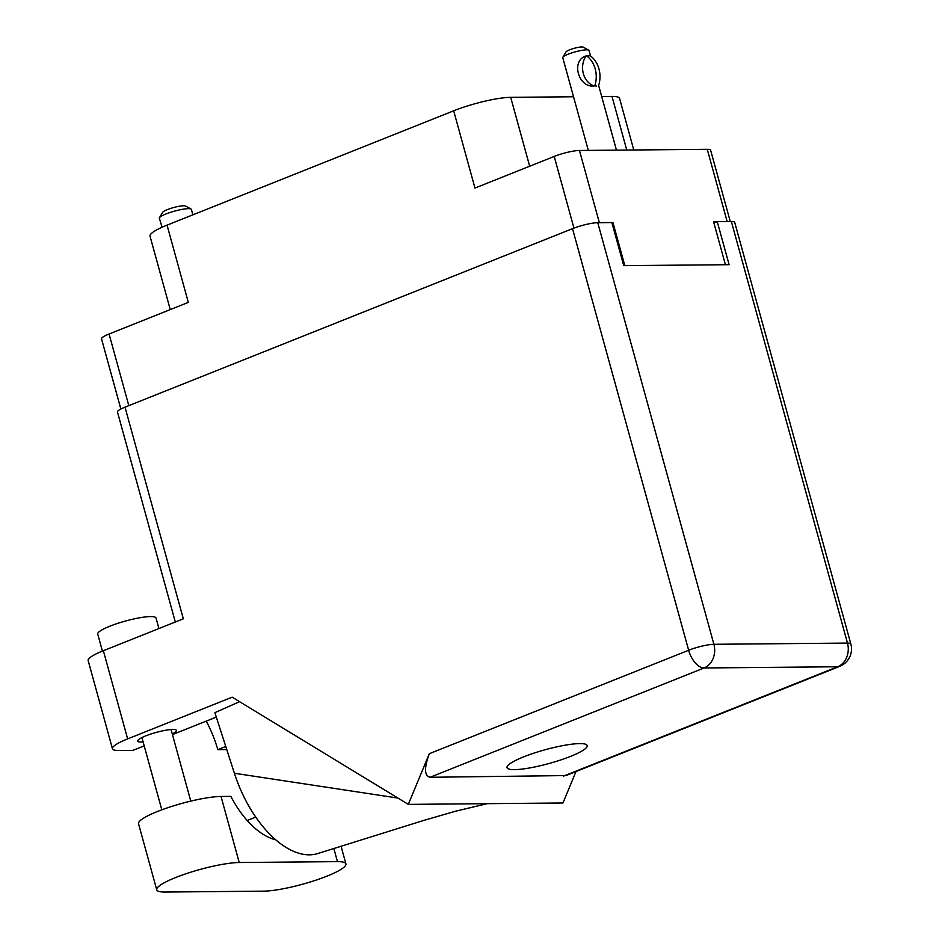 <?xml version="1.0" encoding="UTF-8"?>
<svg xmlns="http://www.w3.org/2000/svg" width="939" height="939" viewBox="0 0 939 939"><rect width="100%" height="100%" fill="white"/><g stroke="black" fill="none" stroke-linecap="round" stroke-linejoin="round"><path stroke-width="1.41" d="M716.797 221.792L713.605 221.815L725.413 264.728M727.15 221.522L707.267 149.324L579.457 150.475L599.352 222.672M624.811 265.631L612.991 222.731L611.923 222.743M573.952 228.107L554.21 156.437L474.958 188.058L453.678 110.802L167.048 225.137L188.328 302.393L109.077 334.002L128.819 405.648M170.252 309.6L150.029 236.159A42.337 7.277 -15.4 0 1 167.048 225.137M453.678 110.802A42.337 7.277 -15.4 0 1 510.699 97.339L573.529 96.764M601.688 96.517L611.982 96.424A42.337 7.277 -15.4 0 1 619.576 98.431L633.778 149.994M612.991 222.731L612.028 223.106M120.861 409.04L101.541 338.885A18.745 3.228 -15.4 0 1 109.077 334.002M707.267 149.324A18.745 3.228 -15.4 0 1 710.623 150.217L730.26 221.498M554.21 156.437A18.745 3.228 -15.4 0 1 579.457 150.475M275.761 839.771A75.601 40.447 -111.7 0 1 230.841 796.378L221.029 796.46A47.173 8.111 164.6 0 0 157.506 811.472A47.173 8.111 164.6 0 0 138.538 823.761L156.731 889.808A47.173 8.111 164.6 0 0 165.194 892.05L263.425 891.158A47.173 8.111 164.6 0 0 315.387 880.348A47.173 8.111 164.6 0 0 345.916 863.868A47.173 8.111 164.6 0 0 337.453 861.638L239.222 862.518A47.173 8.111 164.6 0 0 175.699 877.519A47.173 8.111 164.6 0 0 156.731 889.808M102.41 651.103L97.715 634.071A30.236 5.2 -15.4 0 1 109.875 626.196A30.236 5.2 -15.4 0 1 139.594 617.803A30.236 5.2 -15.4 0 1 156.027 618.015L158.926 628.555M172.271 733.934A20.106 3.463 164.6 0 0 176.473 730.413A20.106 3.463 164.6 0 0 165.546 730.272A20.106 3.463 164.6 0 0 145.791 735.859A20.106 3.463 164.6 0 0 137.704 741.094A20.106 3.463 164.6 0 0 143.115 741.963M570.501 756.4A41.574 7.148 164.6 0 0 587.215 745.578A41.574 7.148 164.6 0 0 564.621 745.284A41.574 7.148 164.6 0 0 523.762 756.822A41.574 7.148 164.6 0 0 507.048 767.656A41.574 7.148 164.6 0 0 529.643 767.949A41.574 7.148 164.6 0 0 570.501 756.4M255.784 817.071L247.203 820.498M127.645 738.887A37.795 6.503 164.6 0 0 112.445 748.735L88.16 660.563A37.795 6.503 -15.4 0 1 103.36 650.715L127.645 738.887L232.179 697.184L408.312 804.383L429.311 753.7L688.651 650.258L572.52 228.658L125.016 407.162L183.316 618.824L103.36 650.715M112.445 748.735A37.795 6.503 164.6 0 0 119.23 750.531L132.822 750.402L144.195 745.871M172.459 734.591L216.31 717.103M239.562 701.679L214.878 712.666L234.386 773.243A93.736 50.154 -111.7 0 0 317.898 853.504A93.736 50.154 -111.7 0 0 318.145 853.422M226.757 749.557L217.789 749.639L225.759 746.458M575.983 771.565L562.966 802.986L408.312 804.383M175.311 622.017L117.481 412.045A18.745 3.228 -15.4 0 1 125.016 407.162M572.52 228.658A18.745 3.228 -15.4 0 1 597.767 222.696L713.898 644.295L847.483 643.086L731.352 221.487L717.243 221.616L713.91 222.942M717.243 221.616L729.11 264.692L623.742 265.643L611.876 222.566L597.767 222.696M731.352 221.487A18.745 3.228 -15.4 0 1 734.709 222.379L850.84 643.978A18.745 3.228 -15.4 0 0 847.483 643.086A18.745 15.505 89.5 0 1 837.67 666.76L704.097 667.969L430.039 777.281C424.311 775.837 424.064 767.973 429.311 753.7M563.611 776.084L837.67 666.76A18.745 10.036 68.3 0 0 839.712 666.361L565.959 775.567L430.039 777.281M206.204 721.129A75.601 40.447 -111.7 0 1 217.789 749.639M397.936 798.068L234.386 773.243M588.307 150.393L562.766 57.713A13.604 2.336 -15.4 0 1 562.86 57.267A13.604 2.336 -15.4 0 1 572.684 52.607A13.604 2.336 -15.4 0 1 586.57 49.837A13.604 2.336 -15.4 0 1 588.694 50.143A13.604 2.336 -15.4 0 1 589.011 50.483L590.502 55.917M562.86 57.267L566.017 51.903A9.073 1.561 -15.4 0 1 572.567 48.793A9.073 1.561 -15.4 0 1 581.828 46.95A9.073 1.561 -15.4 0 1 583.248 47.15L588.694 50.143M598.53 85.754A24.344 20.13 -90.5 0 0 590.255 55.741L586.018 55.964C570.677 60.46 578.283 88.125 594.293 85.989A18.745 15.505 89.5 0 1 586.03 55.976M586.523 55.777A24.344 20.13 89.5 0 1 594.786 85.789L596.547 86.083L594.786 85.789M162.118 227.215L159.325 218.282A16.632 2.864 -15.4 0 1 159.442 217.731A16.632 2.864 -15.4 0 1 171.45 212.038A16.632 2.864 -15.4 0 1 188.41 208.658A16.632 2.864 -15.4 0 1 191.016 209.033A16.632 2.864 -15.4 0 1 191.403 209.444L192.882 214.831M159.442 217.731L162.6 212.367A12.101 2.078 -15.4 0 1 171.332 208.223A12.101 2.078 -15.4 0 1 183.668 205.77A12.101 2.078 -15.4 0 1 185.558 206.04L191.016 209.033M161.215 227.625A24.344 20.13 89.5 0 1 161.567 226.264M510.699 97.339L529.678 166.226M626.759 150.052L611.982 96.424M221.029 796.46L239.222 862.518M688.651 650.258A18.745 10.036 68.3 0 0 704.097 667.969A18.745 15.505 89.5 0 0 713.898 644.295A18.745 3.228 164.6 0 0 688.651 650.258M333.826 848.457L337.453 861.638M161.813 809.817L141.906 737.573M487.212 803.667L455.579 811.202L423.712 820.44L317.898 853.504M839.712 666.361A18.745 18.745 0 0 0 850.84 643.978M190.781 801.12L171.062 729.544M341.045 846.168L345.916 863.868M616.465 150.146L598.636 85.426"/></g></svg>
